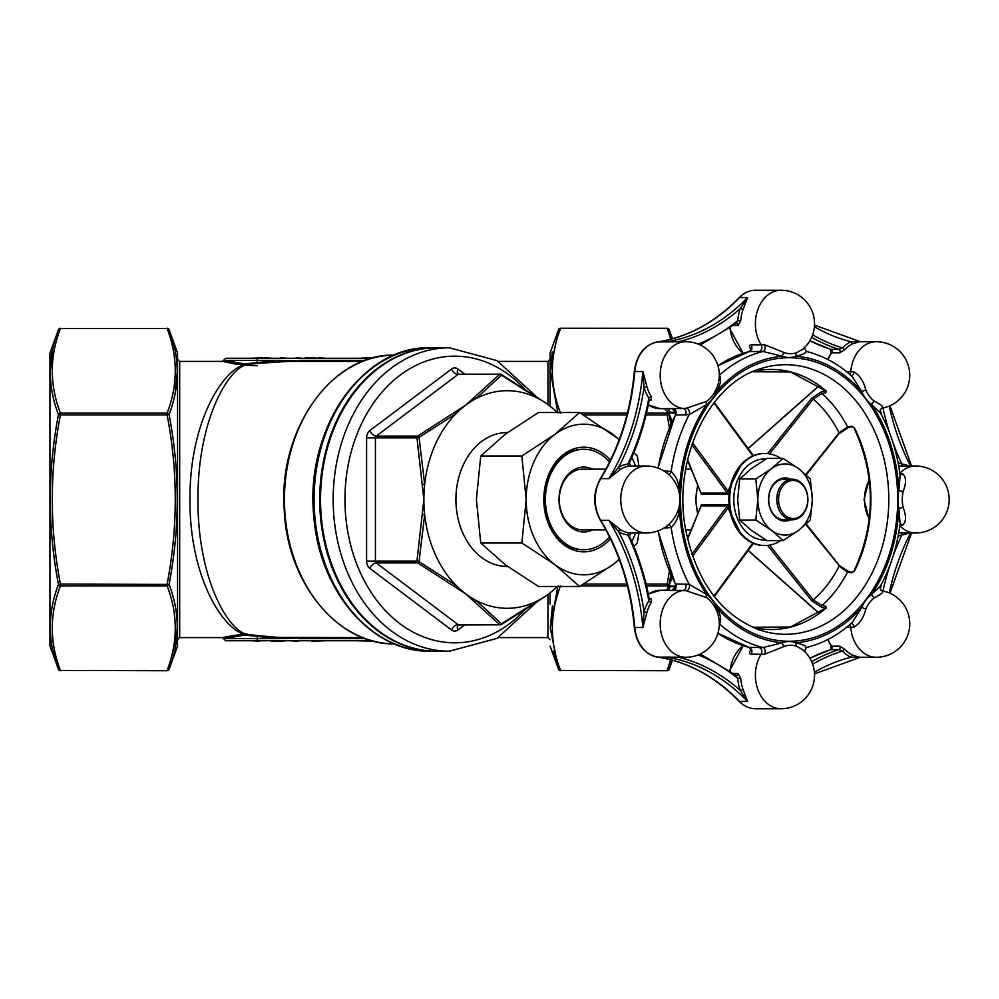<?xml version="1.0" encoding="UTF-8"?>
<svg xmlns="http://www.w3.org/2000/svg" width="999" height="999" viewBox="0 0 999 999"><rect width="100%" height="100%" fill="white"/><g stroke="black" fill="none" stroke-linecap="round" stroke-linejoin="round"><path stroke-width="1.5" d="M810.301 478.958L798.713 468.693L783.054 458.429L766.957 458.429L751.285 468.693L739.71 478.958L755.793 478.958L757.841 499.5L755.793 520.042L771.465 530.307L783.054 540.571L798.713 530.307L810.301 520.042L812.337 499.5L810.301 478.958M783.054 540.571L766.957 540.571L751.285 530.307L739.71 520.042L737.662 499.5L739.71 478.958M755.793 520.042L739.71 520.042M783.054 458.429L771.465 468.693L755.793 478.958M780.843 458.429A46.029 35.265 90 0 0 764.909 453.471A46.029 35.265 90 0 0 729.657 499.5A46.029 35.265 90 0 0 764.909 545.529A46.029 35.265 90 0 0 780.843 540.571M557.292 412.525A108.804 83.354 90 0 0 553.146 408.716A108.804 83.354 90 0 0 548.888 405.269A108.804 83.354 90 0 0 545.167 402.634A108.804 83.354 90 0 0 538.449 398.626A108.804 83.354 90 0 0 475.974 398.626A108.804 83.354 90 0 0 465.534 405.269A108.804 83.354 90 0 0 455.906 413.748A108.804 83.354 90 0 0 424.675 484.378A108.804 83.354 90 0 0 423.863 499.5A108.804 83.354 90 0 0 424.675 514.622A108.804 83.354 90 0 0 455.906 585.252A108.804 83.354 90 0 0 465.534 593.731A108.804 83.354 90 0 0 475.974 600.374A108.804 83.354 90 0 0 538.449 600.374A108.804 83.354 90 0 0 545.167 596.366A108.804 83.354 90 0 0 548.888 593.731A108.804 83.354 -90 0 0 553.146 590.284L558.179 586.051M557.292 586.475A108.804 83.354 -90 0 1 553.146 590.284M507.579 432.542L507.217 432.542A66.958 51.299 90 0 0 455.919 499.5A66.958 51.299 90 0 0 507.217 566.458L507.579 566.458M537.787 397.777A2.098 1.036 125 0 1 538.186 397.877A2.098 1.036 125 0 1 538.449 398.626L501.473 375.224A2.098 0.674 120.5 0 0 501.373 374.475A2.098 0.674 120.5 0 0 501.111 374.463A2.098 1.598 90 0 0 499.512 374.463L457.992 374.463L376.248 436.076L417.757 436.076L465.534 405.269L499.512 374.463A2.098 1.561 43.7 0 1 501.473 375.224L475.974 398.626A2.098 1.286 50.7 0 0 474.313 397.777M454.433 412.762A2.098 1.036 55 0 1 455.906 413.748L419.031 437.362A2.098 0.674 59.5 0 0 417.757 436.076A2.098 1.598 90 0 0 416.958 437.887L375.437 437.887L375.437 561.113L416.958 561.113L423.863 499.5L416.958 437.887L419.031 437.362L424.675 484.378L422.702 484.515M422.702 514.485L424.675 514.622L419.031 561.638L416.958 561.113A2.098 1.598 90 0 0 417.757 562.924L376.248 562.924L457.992 624.537L499.512 624.537L465.534 593.731L417.757 562.924A2.098 0.674 -59.5 0 0 419.031 561.638L455.906 585.252A2.098 1.036 -55 0 1 454.433 586.238M49.95 353.034L49.95 645.966L58.454 669.342C47.59 641.208 47.59 612.899 58.454 584.427C47.59 527.934 47.59 471.316 58.454 414.573C47.59 386.226 47.59 357.917 58.454 329.658L49.95 353.034M312.699 637.599L278.371 638.648L244.63 635.077L224.438 638.648L278.371 638.648L278.434 637.399L362.625 637.599M362.625 361.401L288.336 361.401L257.267 363.449L257.105 360.352L224.438 360.352L244.63 363.923L278.371 360.352L312.699 361.401M550.099 592.807L550.049 604.12M552.435 605.968L550.312 627.36M553.096 651.061L558.553 669.342L550.312 628.071L557.817 586.475M224.438 638.648A1.261 1.224 -103.7 0 0 223.214 637.399L243.344 633.94C222.302 627.434 189.673 577.372 189.922 499.5C189.673 421.628 222.302 371.566 243.344 365.06L224.887 362M225.075 362.038L226.511 362.362M230.27 363.137L236.726 364.235M257.267 363.449L243.344 365.06L257.105 365.759M371.99 640.746L225.712 640.746L222.377 637.599L179.683 637.599L179.683 361.401L222.377 361.401L225.712 358.254L371.99 358.254M249.35 358.254L262.899 357.842L257.105 358.254L257.105 360.352L278.371 360.352L278.434 361.601M296.091 357.842L302.759 358.254L289.211 358.254L296.091 358.254M325.749 358.254L318.082 357.842L325.749 358.254M315.534 357.842L305.057 358.254M280.756 357.842L287.425 358.254L273.888 358.254L280.756 358.254M272.09 358.254L264.423 357.842L272.09 358.254M311.563 641.158L326.086 640.746M243.344 365.06L244.63 363.923L245.217 365.047C226.611 371.516 197.715 421.566 197.927 499.5C197.715 577.434 226.611 627.484 245.217 633.953L257.267 635.551L257.105 640.746L265.622 640.746L259.565 640.746M269.593 640.746L284.303 640.746M298.526 640.746L289.473 640.746L298.526 641.158M257.267 635.551L278.434 637.399M550.049 406.156L550.099 352.884L550.099 406.193M557.817 412.525L550.312 371.054L558.553 329.658A2.098 1.786 -160 0 1 560.514 328.559C549.662 356.743 549.662 384.94 560.514 413.124M552.247 352.023L550.312 372.677M646.078 584.065L667.207 584.065L669.392 571.341M669.392 427.659L667.207 414.935L646.078 414.935M177.535 352.884L177.535 646.116L177.535 352.884L169.081 329.658C179.945 357.792 179.945 386.101 169.081 414.573C179.945 471.066 179.945 527.684 169.081 584.427C179.945 612.774 179.945 641.083 169.081 669.342A2.098 1.786 20 0 1 167.12 670.441C177.972 642.257 177.972 614.06 167.12 585.876L60.427 585.876C49.563 614.06 49.563 642.257 60.427 670.441L167.12 670.729L60.427 670.441A2.098 1.786 -20 0 1 58.454 669.342A2.098 2.098 0 0 0 60.427 670.729M175.2 393.032L177.322 371.653M174.538 347.939L169.081 329.658A2.098 1.786 160 0 0 167.12 328.559L60.427 328.559C49.563 356.743 49.563 384.94 60.427 413.124L167.12 413.124C177.972 384.94 177.972 356.743 167.12 328.559L60.427 328.559A2.098 1.786 -160 0 0 58.454 329.658A2.098 2.098 0 0 1 60.427 328.271M175.1 648.451L177.335 626.885M52.447 350.549L50.212 372.115M50.262 623.925L50.212 627.347M53.009 651.061L58.454 669.342M167.12 584.065C177.972 527.684 177.972 471.316 167.12 414.935L60.427 414.935C49.563 471.316 49.563 527.684 60.427 584.065L169.081 584.427A2.098 1.786 160 0 1 167.12 585.876L167.12 584.065M669.218 414.835L670.853 424.25M670.853 574.75L669.43 583.041M672.227 660.177L669.18 669.342A2.098 1.786 20 0 1 667.207 670.441L670.704 659.765M672.227 338.823L669.18 329.658L672.227 338.823M672.489 338.748L669.18 329.658A2.098 1.786 160 0 0 667.207 328.559L560.514 328.271A2.098 2.098 0 0 0 558.553 329.658L550.099 352.884M668.044 588.236L667.207 585.876L646.503 585.876M560.514 585.876C549.662 614.06 549.662 642.257 560.514 670.441L667.207 670.729L560.514 670.441A2.098 1.786 -20 0 1 558.553 669.342A2.098 2.098 0 0 0 560.514 670.729M646.503 413.124L667.207 413.124L668.044 410.764M670.704 339.235L667.207 328.271L560.514 328.271M259.565 641.158L251.423 640.746M271.453 641.158L284.303 641.158M356.181 640.746L374.35 641.158M370.979 358.254L371.753 358.254M370.979 357.842L358.204 358.254M356.418 358.254L342.869 358.254M341.084 358.254L327.547 358.254M310.627 357.842L305.307 357.842M60.427 585.876A2.098 1.786 -160 0 1 58.454 584.427L60.427 584.065L60.427 585.876M58.454 414.573A2.098 1.786 -20 0 1 60.427 413.124L60.427 414.935L58.454 414.573M669.13 414.585L667.207 414.935L667.207 413.124A2.098 1.786 20 0 1 668.918 414.086M668.918 584.914A2.098 1.786 160 0 1 667.207 585.876L667.207 584.065L669.13 584.415M167.12 413.124A2.098 1.786 20 0 1 169.081 414.573L167.12 414.935L167.12 413.124M298.264 361.401L298.301 360.352L365.384 360.352M224.438 360.352A1.261 1.224 -76.3 0 1 223.214 361.601M365.384 638.648L298.301 638.648L298.264 637.599M244.53 634.103L244.63 635.077L243.344 633.94L244.53 634.103M436.738 347.802A151.698 116.209 90 0 0 320.529 499.5A151.698 116.209 90 0 0 436.738 651.198L449.375 651.198A151.698 116.209 -90 0 1 333.167 499.5A151.698 116.209 -90 0 1 449.375 347.802L436.738 347.802M474.313 601.223A2.098 1.286 -50.7 0 0 475.974 600.374L501.473 623.776L538.449 600.374A2.098 1.036 -125 0 1 538.186 601.123L501.373 624.525A2.098 0.674 -120.5 0 0 501.473 623.776A2.098 1.561 -43.7 0 1 499.512 624.537A2.098 1.598 90 0 0 501.111 624.537A2.098 0.674 -120.5 0 0 501.373 624.525A2.098 2.098 0 0 1 500.312 624.812L458.216 624.962A6.281 3.496 -127 0 0 457.967 629.969A8.367 6.406 -90 0 1 451.548 629.969L369.805 568.356A8.367 6.406 -90 0 1 366.596 561.113L366.596 437.887A8.367 6.406 -90 0 1 369.805 430.644L451.548 369.031A8.367 6.406 -90 0 1 457.967 369.031L464.81 374.188M537.787 601.223A2.098 1.036 -125 0 0 538.186 601.123L545.167 596.366M545.167 402.634L501.373 374.475A2.098 2.098 0 0 0 500.312 374.188L458.791 374.188A2.098 1.598 90 0 0 457.992 374.463A6.281 3.496 -127 0 1 451.548 369.031M619.13 439.86A75.325 57.705 90 0 0 612.737 434.265A75.325 57.705 90 0 0 555.032 434.265L579.557 412.525L538.436 412.525L505.257 434.265L480.731 456.006L476.411 499.5L480.731 542.994L505.257 564.735L538.436 586.475L579.557 586.475L555.032 564.735A75.325 57.705 90 0 0 612.737 564.735L579.557 586.475M610.401 538.711A52.31 40.072 -90 0 1 554.957 535.714A52.31 40.072 -90 0 1 554.957 463.286A52.31 40.072 -90 0 1 610.401 460.289M635.576 532.979A75.325 57.705 -90 0 1 631.805 541.446M619.13 559.14A75.325 57.705 -90 0 1 612.737 564.735L619.293 559.59M635.576 466.021A75.325 57.705 90 0 0 631.805 457.554M555.032 434.265A75.325 57.705 90 0 0 526.173 499.5A75.325 57.705 90 0 0 555.032 564.735L521.853 542.994L526.173 499.5L521.853 456.006L555.032 434.265M638.948 532.979L637.262 542.994L633.903 546.416M579.557 412.525L619.293 439.41M633.903 452.584L637.262 456.006L638.948 466.021M521.853 456.006L480.731 456.006M521.853 542.994L480.731 542.994M609.527 462.075A50.225 38.474 90 0 0 583.878 449.275L582.529 449.275A50.225 38.474 90 0 0 544.068 499.5A50.225 38.474 90 0 0 582.529 549.725L583.878 549.725A50.225 38.474 90 0 0 609.527 536.925M583.878 449.275A50.225 38.474 90 0 0 545.404 499.5A50.225 38.474 90 0 0 583.878 549.725M592.657 529.845A32.43 24.85 -90 0 1 559.028 499.5A32.43 24.85 -90 0 1 592.657 469.155M605.844 469.155L582.529 469.155A30.345 23.239 90 0 0 559.29 499.5A30.345 23.239 90 0 0 582.529 529.845L605.844 529.845M764.51 453.471A46.029 35.265 90 0 0 764.11 453.471A46.029 35.265 90 0 0 728.845 499.5A46.029 35.265 90 0 0 764.11 545.529A46.029 35.265 90 0 0 764.51 545.529M771.465 468.693A35.577 27.248 90 0 0 757.841 499.5A35.577 27.248 90 0 0 771.465 530.307A35.577 27.248 90 0 0 798.713 530.307A35.577 27.248 90 0 0 812.337 499.5A35.577 27.248 90 0 0 798.713 468.693A35.577 27.248 90 0 0 771.465 468.693M790.646 519.792A21.553 16.508 -90 0 1 768.581 499.5A21.553 16.508 -90 0 1 790.646 479.208M792.357 479.208L784.277 479.208A20.292 15.547 90 0 0 768.731 499.5A20.292 15.547 90 0 0 784.277 519.792L792.357 519.792A20.292 15.547 -90 0 1 776.81 499.5A20.292 15.547 -90 0 1 792.357 479.208A20.292 15.547 -90 0 1 807.904 499.5A20.292 15.547 -90 0 1 792.357 519.792M778.571 499.5A19.043 14.585 90 0 0 800.449 515.996A19.043 14.585 90 0 0 800.449 483.004A19.043 14.585 90 0 0 778.571 499.5M751.81 649.612L751.26 650.411L749.2 647.439L763.074 647.527L782.205 642.757A4.183 2.597 -109.9 0 0 784.465 646.365L764.535 654.258L751.173 654.183C749.1 653.796 748.975 652.409 750.773 649.999A4.183 2.035 -138.6 0 0 751.298 649.924M668.88 585.726L669.805 586.75L675.636 586.75L675.549 583.978L689.185 584.34L706.63 594.417A33.741 25.849 -90 0 1 716.42 607.18C720.604 614.16 721.653 619.755 719.555 624L719.33 624.038M664.023 471.029L671.166 471.453C676.036 476.024 678.783 482.367 679.382 490.472A4.183 0.724 -12 0 0 678.721 490.734M719.33 374.962L719.555 375C721.653 379.233 720.604 384.827 716.42 391.82A33.741 25.849 -90 0 1 706.63 404.583L689.185 414.66L675.549 415.022L675.973 412.212L671.977 408.628L683.179 408.516A33.479 25.649 -90 0 1 660.364 371.478A33.479 25.649 -90 0 1 685.851 341.733L657.429 341.945A33.479 25.649 90 0 0 634.802 371.478A209.241 160.29 -90 0 1 600.811 478.621A33.479 25.649 90 0 0 600.811 520.379A209.241 160.29 -90 0 1 634.802 627.522A33.479 25.649 90 0 0 657.429 657.055A209.241 160.29 -90 0 1 739.51 701.435A33.479 25.649 90 0 0 755.506 708.741C749.287 708.653 743.78 706.156 738.998 701.248A2.098 1.049 -43.8 0 0 739.51 701.435L747.577 701.435L740.296 690.509L743.094 689.622L747.577 701.435A209.241 160.29 90 0 0 665.496 657.055L685.851 657.267A33.479 25.649 -90 0 1 661.9 635.789A33.479 25.649 -90 0 1 668.681 598.913A33.479 25.649 -90 0 1 683.179 590.484L664.947 590.372M668.743 474.562A4.183 3.247 -75.2 0 0 671.166 471.453A150.662 115.409 -90 0 1 689.185 414.66A4.183 2.91 79.1 0 0 686.463 408.179L706.718 401.323A4.183 2.348 53.6 0 0 706.63 404.583A143.544 109.965 90 0 0 679.382 490.472A33.741 25.849 -90 0 1 679.382 508.528C678.783 516.62 676.048 522.952 671.166 527.547L664.023 527.971M806.031 351.473C806.33 352.884 803.009 354.47 796.041 356.243A33.741 25.849 -90 0 1 782.205 356.243L763.074 351.473L749.2 351.573L751.26 348.589L751.81 349.388M715.434 608.129A4.183 1.324 -23.4 0 1 716.42 607.18A143.544 109.965 90 0 0 782.205 642.757A33.741 25.849 -90 0 1 796.041 642.757C802.996 644.53 806.33 646.116 806.031 647.527L806.418 647.514C823.213 643.344 838.536 634.964 852.372 622.377L861.837 607.18A33.741 25.849 -90 0 1 871.615 594.417L880.444 586.026C890.658 567.12 897.227 546.316 900.124 523.613L898.863 508.528A33.741 25.849 -90 0 1 898.863 490.472L900.124 475.387C897.227 452.684 890.658 431.88 880.444 412.974L871.615 404.583A33.741 25.849 -90 0 1 861.837 391.82L852.322 376.573M673.226 408.516A4.183 3.209 -90 0 1 675.549 415.022L676.098 413.861M676.098 585.139L675.549 583.978A4.183 3.209 -90 0 1 673.226 590.484M701.323 494.193A1.261 0.962 90 0 0 701.048 493.144L727.409 493.144A1.261 0.962 90 0 1 727.684 494.193L701.323 494.193L700.424 491.233M700.424 507.767L701.323 504.807L727.684 504.807L729.22 506.206M767.569 453.596L811.775 398.164L821.678 391.62L825.524 390.846A1.261 0.824 78.5 0 0 825.836 392.744L822.002 393.519C832.217 402.622 840.746 413.761 847.589 426.935L851.435 426.161L854.432 427.872A130.057 99.625 -90 0 1 854.432 571.128L853.933 571.228C875.823 523.414 875.823 475.586 853.933 427.772L854.432 427.872M851.585 572.864L854.432 571.128M825.836 392.744L826.136 390.946A1.261 0.674 -49.3 0 1 825.661 390.871L825.961 390.572M825.961 608.428L825.661 608.129A1.261 0.674 -130.7 0 1 826.136 608.054L825.836 606.256A1.261 0.824 101.5 0 0 825.524 608.154L821.678 607.38L811.775 600.836L767.569 545.404M853.933 571.228L852.297 572.302A1.261 0.824 -78.5 0 0 851.435 572.839L847.589 572.065C840.683 585.327 832.155 596.453 822.002 605.481L825.836 606.256M769.555 545.129L813.236 599.912C823.651 590.933 832.267 579.682 839.073 566.171L847.514 572.227M675.923 412.962L670.079 412.962L669.33 414.298L672.165 421.366M672.165 577.634L669.33 584.702L670.079 586.038L675.923 586.038M811.775 600.836L813.236 599.912L822.002 605.481A1.261 0.824 101.5 0 0 821.678 607.38M805.793 474.562L839.073 432.829L847.589 426.935A1.261 0.824 -101.5 0 0 848.451 427.472L839.272 433.578L839.073 432.829C832.267 419.318 823.651 408.067 813.236 399.088L769.555 453.871M821.678 391.62A1.261 0.824 78.5 0 0 822.002 393.519L813.236 399.088L811.775 398.164M853.933 427.772L852.297 426.698A1.261 0.824 -101.5 0 1 851.435 426.161M805.793 524.438L838.973 565.322M838.973 433.678L806.255 474.975M741.483 534.815L727.946 508.054L729.42 507.792M729.42 491.208L727.946 490.946L741.483 464.185M692.544 556.218L727.946 508.054L727.409 505.856A1.261 0.962 90 0 0 727.684 504.807M691.87 444.767L727.409 493.144L727.946 490.946L692.544 442.782M691.87 554.233L727.409 505.856L701.048 505.856A1.261 0.962 90 0 0 701.323 504.807M687.612 539.26L701.048 505.856L687.499 538.761M687.499 460.239L701.048 493.144L687.612 459.74M669.33 584.702A1.261 0.887 -158.1 0 0 668.843 585.127L668.618 586.151C668.868 588.224 667.482 589.61 664.447 590.309L660.289 590.309A33.479 25.649 90 0 0 648.326 594.18M664.947 408.628L671.977 408.628L675.636 412.25L669.805 412.25L668.88 413.274A1.261 0.887 -21.9 0 0 668.843 413.873L668.843 413.873A1.261 0.887 -21.9 0 0 669.33 414.298M846.665 371.728L850.761 371.728A33.479 25.649 -90 0 1 857.204 352.809A33.479 25.649 -90 0 1 876.26 341.733L859.565 341.733L852.859 343.681A2.098 1.261 65 0 1 850.973 341.708L860.289 341.733M828.034 359.578A33.479 25.649 90 0 1 831.655 352.809L839.722 352.809L844.992 349.563A2.098 1.036 42.4 0 1 842.619 347.964A35.577 27.248 -90 0 1 850.973 341.708A211.338 161.888 -90 0 1 814.397 326.698M851.348 375.686A4.183 2.797 97.1 0 0 854.12 371.953C859.852 375.524 863.748 381.531 865.821 389.972A29.995 22.977 90 0 0 874.525 401.323C881.667 404.92 884.115 407.205 881.867 408.179L881.742 408.216A4.183 3.409 -103.5 0 1 881.867 408.179L881.593 408.229M899.837 525.799A33.479 25.649 -90 0 0 915.696 532.979L898.713 532.954M898.713 466.046L915.696 466.021A33.479 25.649 -90 0 0 899.837 473.201M860.289 657.267L850.973 657.292A35.577 27.248 -90 0 1 842.619 651.036A2.098 1.036 137.6 0 1 844.992 649.437L839.722 646.191L831.655 646.191A2.098 0.899 145.4 0 1 831.118 645.978L827.659 639.61M814.397 672.302A211.338 161.888 -90 0 1 850.973 657.292A2.098 1.261 115 0 1 852.859 655.319L859.577 657.267L876.26 657.267A33.479 25.649 -90 0 1 850.761 627.272L846.665 627.272M738.998 701.248C714.897 676.448 687.662 661.713 657.305 657.042A2.098 1.336 -81.7 0 0 657.429 657.055L678.858 657.292A211.338 161.888 -90 0 1 740.296 690.509A35.577 27.248 -90 0 1 737.774 678.371L740.709 678.196L737.961 673.526A2.098 1.598 -90 0 1 736.363 675.511L736.363 675.511A2.098 1.598 -90 0 1 736.176 675.486M648.563 597.852L648.826 600.923A2.098 0.862 -147.3 0 0 651.398 602.272L651.198 598.913L649.338 598.913M646.89 612.549L642.881 627.522L634.315 627.472C630.694 587.487 619.355 551.723 600.274 520.167A2.098 0.837 -31.4 0 0 600.811 520.379L608.878 520.379L620.616 529.745A2.098 1.211 -58.2 0 0 618.593 531.643L608.878 520.379A209.241 160.29 90 0 1 642.881 627.522L644.043 611.838L646.89 612.549A33.479 25.649 90 0 1 651.398 602.272M651.198 598.913A2.098 1.598 90 0 1 650.124 599.45L649.163 598.476C645.004 576.311 638.398 555.469 629.333 535.939L631.043 532.979L646.415 532.979A33.479 25.649 -90 0 1 623.301 514.023A33.479 25.649 -90 0 1 626.361 478.621A33.479 25.649 -90 0 1 646.415 466.021L631.043 466.021L629.333 463.061C638.398 443.531 645.004 422.689 649.163 400.524L650.124 399.55A2.098 1.598 90 0 1 651.198 400.087L651.398 396.728A2.098 0.862 -32.7 0 0 648.826 398.077A35.577 27.248 -90 0 1 644.043 387.162L642.881 371.478L646.89 386.451L644.043 387.162A211.338 161.888 -90 0 1 618.593 467.357L608.878 478.621L600.811 478.621A2.098 0.837 31.4 0 0 600.274 478.833C619.355 447.277 630.694 411.513 634.315 371.528L642.881 371.478A209.241 160.29 90 0 1 608.878 478.621L620.616 469.255A2.098 1.211 -121.8 0 1 618.593 467.357A35.577 27.248 -90 0 1 627.884 464.06A2.098 1.336 -96.5 0 0 629.37 466.146L630.257 466.071M630.257 532.929L629.37 532.854A2.098 1.336 -83.5 0 0 627.884 534.94A35.577 27.248 -90 0 1 618.593 531.643A211.338 161.888 -90 0 1 644.043 611.838A35.577 27.248 -90 0 1 648.826 600.923A219.705 168.307 90 0 0 627.884 534.94L628.97 536.101M733.641 325.474L737.961 325.474L740.709 320.804L737.774 320.629A35.577 27.248 -90 0 1 740.296 308.491A211.338 161.888 -90 0 1 678.858 341.708L665.496 341.945A209.241 160.29 90 0 0 747.577 297.565L743.094 309.378L740.296 308.491L747.577 297.565L739.51 297.565A209.241 160.29 -90 0 1 657.429 341.945A2.098 1.336 81.7 0 0 657.305 341.958C687.662 337.287 714.897 322.552 738.998 297.752C743.78 292.844 749.287 290.347 755.506 290.259A33.479 25.649 90 0 0 739.51 297.565A2.098 1.049 -136.2 0 0 738.998 297.752M751.236 349.513A33.479 25.649 -90 0 1 750.773 349.001C748.975 346.591 749.1 345.192 751.173 344.817L761.126 344.817A33.479 25.649 -90 0 1 765.059 297.565A33.479 25.649 -90 0 1 781.056 290.259L755.506 290.259M899.924 474.6L900.111 474.75A4.183 3.084 103.8 0 0 902.721 473.888C906.293 477.097 906.43 482.967 903.133 491.471A29.995 22.977 90 0 0 903.133 507.529C906.43 516.046 906.293 521.915 902.721 525.112L899.55 525.511M880.444 586.026C879.982 588.661 880.444 590.259 881.855 590.834L881.742 590.784A4.183 3.409 103.5 0 0 881.867 590.821C884.115 591.795 881.667 594.08 874.525 597.677A29.995 22.977 90 0 0 865.821 609.028C863.748 617.482 859.839 623.488 854.12 627.047L850.761 627.272A4.183 3.209 -90 0 0 849.774 624.675M759.24 647.439A4.183 3.209 -90 0 1 761.126 654.183A33.479 25.649 -90 0 0 757.904 689.672A33.479 25.649 -90 0 0 781.056 708.741A33.479 33.479 0 0 0 802.759 649.775L796.765 646.365A29.995 22.977 90 0 0 784.465 646.365M678.721 508.266A4.183 0.724 12 0 0 679.382 508.528A143.544 109.965 90 0 0 706.63 594.417A4.183 2.348 -53.6 0 0 706.718 597.677L686.463 590.821L683.179 590.484A4.183 3.209 -90 0 0 685.501 583.978M719.33 375.162A4.183 3.521 -80.1 0 0 719.555 375A150.662 115.409 -90 0 1 763.074 351.473A4.183 2.735 87.7 0 0 764.535 344.742L784.465 352.635A29.995 22.977 90 0 0 796.765 352.635L802.771 349.225A33.479 33.479 0 0 0 781.056 290.259M809.902 340.734A221.803 169.905 90 0 0 830.843 349.375L838.91 349.375L842.619 347.964A219.705 168.307 90 0 1 812.637 334.84M902.696 466.021A2.098 1.336 96.5 0 1 901.947 464.06L898.163 462.899A221.803 169.905 -90 0 1 898.101 462.749M698.201 344.093A219.705 168.307 90 0 0 737.774 320.629L736.113 323.551L700.212 344.98M908.765 532.979A35.577 27.248 -90 0 1 901.947 534.94A2.098 1.336 83.5 0 1 902.696 532.979M893.156 555.869A219.705 168.307 90 0 1 901.947 534.94L898.126 536.101M648.563 401.148L648.826 398.077A219.705 168.307 90 0 1 627.884 464.06L628.97 462.899M812.637 664.16A219.705 168.307 90 0 1 842.619 651.036L838.91 649.625L830.843 649.625A221.803 169.905 90 0 0 809.902 658.266M698.201 654.907A219.705 168.307 90 0 1 737.774 678.371L735.526 675.199M719.33 623.838A4.183 3.521 80.1 0 1 719.555 624A150.662 115.409 -90 0 0 763.074 647.527A4.183 2.735 -87.7 0 1 764.535 654.258M865.821 609.028A4.183 1.324 -156.6 0 1 861.837 607.18A143.544 109.965 90 0 1 796.041 642.757A4.183 2.597 -70.1 0 0 796.765 646.365M686.463 590.821A4.183 2.91 -79.1 0 0 689.185 584.34A150.662 115.409 -90 0 1 671.166 527.547A4.183 3.247 75.2 0 0 668.743 524.438M675.636 586.75L671.977 590.372L675.636 586.75M673.014 590.184L671.977 590.372M784.465 352.635A4.183 2.597 109.9 0 0 782.205 356.243A143.544 109.965 90 0 0 716.42 391.82A4.183 1.324 23.4 0 1 715.434 390.871M671.977 408.628L672.964 408.803C674.687 408.404 675.511 410.377 675.449 414.71L657.941 468.069M865.821 389.972A4.183 1.324 156.6 0 0 861.837 391.82A143.544 109.965 90 0 0 796.041 356.243A4.183 2.597 70.1 0 1 796.765 352.635M903.133 491.471A4.183 0.724 -168 0 1 898.863 490.472A143.544 109.965 90 0 0 871.615 404.583A4.183 2.348 126.4 0 1 874.525 401.323M900.124 523.613L900.111 524.25A4.183 3.084 -103.8 0 1 902.721 525.112M874.525 597.677A4.183 2.348 -126.4 0 1 871.615 594.417A143.544 109.965 90 0 0 898.863 508.528A4.183 0.724 168 0 1 903.133 507.529M851.348 623.314A4.183 2.797 -97.1 0 1 854.12 627.047M464.81 624.812L457.967 629.969M524.263 388.536A143.332 109.803 90 0 0 407.729 369.98A143.332 109.803 90 0 0 344.955 499.5A143.332 109.803 90 0 0 407.729 629.02A143.332 109.803 90 0 0 524.263 610.464M547.952 404.57L547.952 361.401L498.376 361.401M498.376 637.599L547.952 637.599L547.952 594.43M626.947 414.935L583.616 414.935M583.616 584.065L626.947 584.065M627.409 585.876L580.581 585.876M580.581 413.124L627.409 413.124M316.533 535.864A144.38 110.602 -90 0 1 316.533 463.136M394.293 355.12A144.38 110.602 90 0 0 284.44 499.5A144.38 110.602 90 0 0 394.293 643.88M430.319 347.802A151.698 116.209 90 0 0 314.111 499.5A151.698 116.209 90 0 0 430.319 651.198L435.926 651.198A151.698 116.209 -90 0 1 319.717 499.5A151.698 116.209 -90 0 1 435.926 347.802L430.319 347.802C362.45 345.379 304.732 429.732 313.786 515.584C318.644 590.184 371.678 652.722 430.319 651.198M372.227 630.893A150.474 115.272 -90 0 1 313.149 499.5A150.474 115.272 -90 0 1 372.227 368.107M451.548 629.969A6.281 3.496 -53 0 1 457.992 624.537A2.098 1.598 90 0 0 458.791 624.812M366.596 561.113L375.437 561.113A2.098 1.598 90 0 0 376.248 562.924A6.281 3.496 -53 0 0 369.805 568.356M369.805 430.644A6.281 3.496 -127 0 0 376.248 436.076A2.098 1.598 90 0 0 375.437 437.887L366.596 437.887M457.967 369.031A6.281 3.496 -53 0 0 458.216 374.038L458.791 374.188M865.908 599.737A141.758 108.591 -90 0 1 684.228 536.188A141.758 108.591 -90 0 1 817.232 362.575A141.758 108.591 -90 0 1 865.908 599.737M751.173 344.817A4.183 3.209 -90 0 1 749.287 351.561A150.662 115.409 90 0 0 717.969 365.759M675.549 415.022A150.662 115.409 90 0 0 658.216 468.169M658.216 530.831A150.662 115.409 90 0 0 675.549 583.978M717.969 633.241A150.662 115.409 90 0 0 749.287 647.439A4.183 3.209 90 0 1 751.173 654.183M697.777 485.776A41.846 32.055 90 0 0 697.777 513.224M766.096 458.941A40.597 31.094 90 0 0 733.815 499.5A40.597 31.094 90 0 0 766.096 540.059M819.205 385.751L748.201 448.601M870.629 575.836A134.803 103.272 90 0 0 869.942 421.878A134.803 103.272 90 0 0 759.14 369.168C708.154 384.702 672.364 460.564 685.589 529.258C696.266 581.243 720.779 614.772 759.14 629.832A134.803 103.272 90 0 0 858.528 594.817A134.803 103.272 90 0 0 870.629 575.836M752.534 371.765A130.057 99.625 -90 0 1 826.136 390.946M826.136 608.054A130.057 99.625 -90 0 1 752.534 627.235M752.809 455.894L713.91 402.947M713.91 596.053L752.809 543.106M748.201 550.399L819.205 613.249M847.589 572.065A1.261 0.824 -78.5 0 1 848.451 571.528L839.272 565.422L806.255 524.025M848.875 427.135A1.261 0.824 -101.5 0 1 848.451 427.472L852.297 426.698M670.079 586.038A1.261 0.962 90 0 0 669.805 586.75A4.183 3.209 -90 0 1 666.82 590.372M666.82 408.628A4.183 3.209 -90 0 1 669.805 412.25A1.261 0.962 90 0 0 670.079 412.962M852.859 343.681A33.479 25.649 90 0 0 844.992 349.563M849.774 374.325A4.183 3.209 -90 0 0 850.761 371.728L854.12 371.953M869.292 480.007A33.479 25.649 90 0 0 869.292 518.993M828.034 639.422A33.479 25.649 90 0 0 831.655 646.191A2.098 1.598 90 0 1 830.843 649.625A2.098 1.311 -107.8 0 0 830.594 649.662A2.098 1.311 -107.8 0 0 830.356 649.787M844.992 649.437A33.479 25.649 90 0 0 852.859 655.319M743.368 645.766A33.479 25.649 90 0 0 738.673 649.999A33.479 25.649 90 0 0 730.069 670.891M733.641 673.526L737.961 673.526M740.709 678.196A33.479 25.649 90 0 0 743.094 689.622M620.616 529.745A33.479 25.649 90 0 0 629.37 532.854M629.37 466.146A33.479 25.649 90 0 0 620.616 469.255M646.89 386.451A33.479 25.649 90 0 0 651.398 396.728M651.198 400.087L649.338 400.087M648.326 404.82A33.479 25.649 90 0 0 660.289 408.691L648.289 404.97M743.094 309.378A33.479 25.649 90 0 0 740.709 320.804M730.069 328.109A33.479 25.649 90 0 0 743.368 353.234M899.55 473.489L902.721 473.888M685.851 657.267A33.479 33.479 0 0 0 708.99 599.6A29.995 22.977 90 0 0 706.718 597.677M685.501 415.022A4.183 3.209 -90 0 0 683.179 408.516L686.463 408.179M706.718 401.323A29.995 22.977 90 0 0 708.99 399.4A33.479 33.479 0 0 0 685.851 341.733M759.24 351.561A4.183 3.209 -90 0 0 761.126 344.817L764.535 344.742M893.156 443.131A219.705 168.307 90 0 0 901.947 464.06A35.577 27.248 -90 0 1 908.765 466.021M910.539 466.021A211.338 161.888 -90 0 1 889.21 406.081M882.966 408.017A219.705 168.307 90 0 0 889.797 433.429M898.126 462.899L898.163 462.899A2.098 1.598 90 0 1 898.388 464.248M881.58 415.084A221.803 169.905 -90 0 1 880.344 409.777M889.21 592.919A211.338 161.888 -90 0 1 910.539 532.979M889.797 565.571A219.705 168.307 90 0 0 882.966 590.983M880.344 589.223A221.803 169.905 -90 0 1 881.58 583.916M898.101 536.251A221.803 169.905 -90 0 1 898.163 536.101A2.098 1.598 90 0 0 898.388 534.752M811.65 661.663A221.803 169.905 -90 0 1 838.91 649.625A2.098 1.598 90 0 0 839.722 646.191M839.722 352.809A2.098 1.598 90 0 0 838.91 349.375A221.803 169.905 -90 0 1 811.65 337.337M830.356 349.213A2.098 1.311 -72.2 0 0 830.594 349.338L831.118 353.022A2.098 0.899 -145.4 0 1 831.655 352.809A2.098 1.598 90 0 0 830.843 349.375A2.098 1.311 -72.2 0 1 830.594 349.338L809.852 340.809M737.961 325.474A2.098 1.598 90 0 0 736.363 323.489L736.363 323.489A2.098 1.598 90 0 0 736.176 323.514M667.719 471.029A4.183 3.209 -90 0 1 666.945 473.064M666.945 525.936A4.183 3.209 -90 0 1 667.719 527.971M550.099 646.116L558.553 669.342M177.535 646.116L169.081 669.342A2.098 2.098 0 0 1 167.12 670.729M672.489 660.252L669.18 669.342A2.098 2.098 0 0 1 667.207 670.729M395.042 355.12C332.555 352.909 278.197 429.158 284.216 509.428C286.775 582.717 338.186 645.516 395.042 643.88M179.683 361.401L177.585 359.303M179.683 637.599L177.585 639.697M547.952 361.401L550.049 359.303M547.952 637.599L550.049 639.697M169.081 329.658A2.098 2.098 0 0 0 167.12 328.271M669.18 329.658A2.098 2.098 0 0 0 667.207 328.271M449.375 347.802L497.002 360.614L536.238 396.516M536.238 602.484L497.002 638.386L449.375 651.198M553.146 408.716L558.179 412.949M691.083 469.155L685.689 469.155M691.083 529.845L685.689 529.845M764.909 453.471L764.11 453.471M764.909 545.529L764.11 545.529M804.195 347.664L806.418 351.486C823.213 355.656 838.536 364.036 852.372 376.623M717.944 365.684L749.2 351.561M657.941 530.931L675.449 584.29C676.685 586.076 675.861 588.049 672.964 590.209L672.964 590.197M749.2 647.439L717.944 633.316M852.297 572.302L848.451 571.528M748.114 550.511L819.08 613.336M819.08 385.664L748.114 448.489M825.661 608.129L790.496 627.022L752.522 627.235M825.661 390.871L790.496 371.978L752.522 371.765M753.383 543.356L714.297 596.553M753.383 455.644L714.297 402.447M672.002 577.272L668.843 585.127M660.289 408.691L664.447 408.691L668.618 412.849L672.002 421.728M697.602 513.636L695.716 499.775L697.602 485.364M881.667 408.254A33.479 33.479 0 0 0 902.846 354.857A33.479 33.479 0 0 0 876.26 341.733M781.056 708.741L755.506 708.741M915.696 532.979A33.479 33.479 0 0 0 942.282 479.145A33.479 33.479 0 0 0 915.696 466.021M876.26 657.267A33.479 33.479 0 0 0 902.846 603.421A33.479 33.479 0 0 0 881.667 590.746M646.415 532.979A33.479 33.479 0 0 0 672.989 479.145A33.479 33.479 0 0 0 646.415 466.021M860.339 341.733L814.51 325.125M889.947 405.769L911.55 466.021M831.118 353.022L827.659 359.39M669.492 341.733L668.656 341.745M743.194 353.284L729.62 328.434M911.55 532.979L889.947 593.231M869.217 479.408L864.01 499.5L869.217 519.592M859.577 657.267L860.988 657.167M860.339 657.267L814.51 673.875M831.118 645.978L830.594 649.662L809.852 658.191M729.62 670.566L743.194 645.716M700.212 654.02L736.363 675.511M648.289 594.03L660.289 590.309M657.305 657.042C644.193 653.945 636.538 644.08 634.315 627.472M600.274 520.167C592.907 506.393 592.907 492.607 600.274 478.833M634.315 371.528C636.538 354.92 644.193 345.055 657.305 341.958M806.418 647.514L804.195 651.336M880.444 412.974C879.807 410.864 880.269 409.253 881.855 408.166"/></g></svg>
